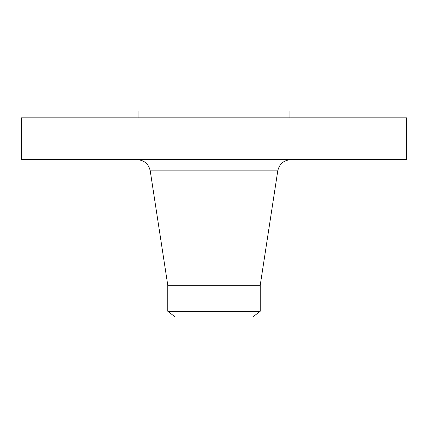 <?xml version="1.0" encoding="UTF-8"?>
<svg xmlns="http://www.w3.org/2000/svg" width="428" height="428" viewBox="0 0 428 428"><rect width="100%" height="100%" fill="white"/><g stroke="black" fill="none" stroke-linecap="round" stroke-linejoin="round"><path stroke-width="0.64" d="M21.4 117.839L406.6 117.839L406.6 159.66L21.4 159.66L21.4 117.839M138.062 117.839L138.062 110.959L289.938 110.959L289.938 117.839M167.776 311.279L260.224 311.279L252.713 317.041L175.287 317.041L167.776 311.279L167.776 285.278L260.224 285.278L277.767 170.863C279.366 163.929 283.721 160.19 290.821 159.66M167.776 285.278L150.233 170.863L277.767 170.863M260.224 311.279L260.224 285.278M150.233 170.863C148.634 163.929 144.279 160.19 137.179 159.66"/></g></svg>
